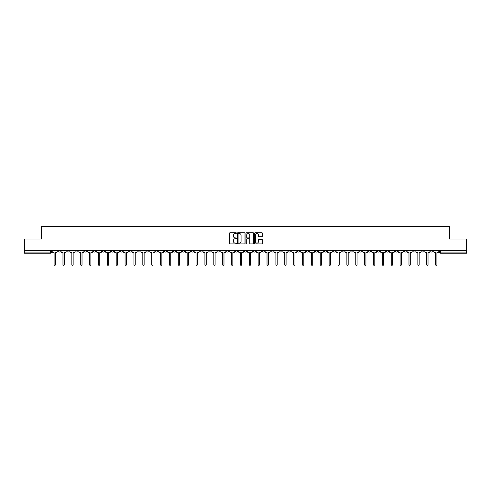 <?xml version="1.0" encoding="UTF-8"?>
<svg xmlns="http://www.w3.org/2000/svg" width="491" height="491" viewBox="0 0 491 491"><rect width="100%" height="100%" fill="white"/><g stroke="black" fill="none" stroke-linecap="round" stroke-linejoin="round"><path stroke-width="0.74" d="M236.398 233.127A0.393 0.393 0 0 0 236.011 232.74L230.076 232.74A0.559 0.559 0 0 0 229.518 233.299L229.518 243.346A0.559 0.559 0 0 0 230.076 243.904L236.011 243.904A0.393 0.393 0 0 0 236.398 243.511A0.393 0.393 0 0 0 236.011 243.119L235.244 243.119A1.786 1.786 0 0 1 233.458 241.333L233.458 240.498A1.786 1.786 0 0 1 235.244 238.712L236.011 238.712A0.393 0.393 0 0 0 236.398 238.319A0.393 0.393 0 0 0 236.011 237.926L235.244 237.926A1.786 1.786 0 0 1 233.458 236.14L233.458 235.306A1.786 1.786 0 0 1 235.244 233.52L236.011 233.52A0.393 0.393 0 0 0 236.398 233.127M412.931 250.318L412.931 250.944L415.208 250.944A1.135 1.135 0 0 1 414.073 252.086A1.135 1.135 0 0 1 412.931 250.944L412.931 250.318M350.826 250.318L350.826 250.944L353.103 250.944A1.135 1.135 0 0 1 351.967 252.086A1.135 1.135 0 0 1 350.826 250.944L350.826 250.318M306.47 250.318L306.47 250.944L308.741 250.944A1.135 1.135 0 0 1 307.605 252.086A1.135 1.135 0 0 1 306.47 250.944L306.47 250.318M297.595 250.944L297.595 250.318L297.595 250.944A1.135 1.135 0 0 0 298.731 252.086A1.135 1.135 0 0 1 297.595 250.944L299.872 250.944A1.135 1.135 0 0 1 298.731 252.086M279.852 250.318L279.852 250.944L282.129 250.944A1.135 1.135 0 0 1 280.987 252.086A1.135 1.135 0 0 1 279.852 250.944L279.852 250.318M270.977 250.944L270.977 250.318L270.977 250.944A1.135 1.135 0 0 0 272.118 252.086A1.135 1.135 0 0 1 270.977 250.944L273.254 250.944A1.135 1.135 0 0 1 272.118 252.086M262.108 250.944L262.108 250.318L262.108 250.944A1.135 1.135 0 0 0 263.244 252.086A1.135 1.135 0 0 1 262.108 250.944L264.379 250.944A1.135 1.135 0 0 1 263.244 252.086A1.135 1.135 0 0 0 264.379 250.944A1.135 1.135 0 0 1 263.244 252.086M235.49 250.944L235.49 250.318L235.49 250.944A1.135 1.135 0 0 0 236.625 252.086A1.135 1.135 0 0 1 235.49 250.944L237.767 250.944A1.135 1.135 0 0 1 236.625 252.086M226.621 250.318L226.621 250.944L228.892 250.944A1.135 1.135 0 0 1 227.756 252.086A1.135 1.135 0 0 1 226.621 250.944L226.621 250.318M217.746 250.318L217.746 250.944L220.023 250.944A1.135 1.135 0 0 1 218.882 252.086A1.135 1.135 0 0 1 217.746 250.944L217.746 250.318M208.871 250.318L208.871 250.944L211.148 250.944A1.135 1.135 0 0 1 210.013 252.086A1.135 1.135 0 0 1 208.871 250.944L208.871 250.318M200.003 250.944L200.003 250.318L200.003 250.944A1.135 1.135 0 0 0 201.138 252.086A1.135 1.135 0 0 1 200.003 250.944L202.28 250.944A1.135 1.135 0 0 1 201.138 252.086M182.259 250.318L182.259 250.944L184.53 250.944A1.135 1.135 0 0 1 183.395 252.086A1.135 1.135 0 0 1 182.259 250.944L182.259 250.318M173.384 250.944L173.384 250.318L173.384 250.944A1.135 1.135 0 0 0 174.526 252.086A1.135 1.135 0 0 1 173.384 250.944L175.661 250.944A1.135 1.135 0 0 1 174.526 252.086A1.135 1.135 0 0 0 175.661 250.944A1.135 1.135 0 0 1 174.526 252.086M120.154 250.318L120.154 250.944L122.425 250.944A1.135 1.135 0 0 1 121.289 252.086A1.135 1.135 0 0 1 120.154 250.944L120.154 250.318M111.279 250.318L111.279 250.944L113.556 250.944A1.135 1.135 0 0 1 112.421 252.086A1.135 1.135 0 0 1 111.279 250.944L111.279 250.318M102.41 250.318L102.41 250.944L104.681 250.944A1.135 1.135 0 0 1 103.546 252.086A1.135 1.135 0 0 1 102.41 250.944L102.41 250.318M84.667 250.318L84.667 250.944L86.938 250.944A1.135 1.135 0 0 1 85.802 252.086A1.135 1.135 0 0 1 84.667 250.944L84.667 250.318M75.792 250.318L75.792 250.944L78.069 250.944A1.135 1.135 0 0 1 76.927 252.086A1.135 1.135 0 0 1 75.792 250.944L75.792 250.318M261.813 236.674A0.559 0.559 0 0 0 262.372 236.116L262.372 233.299A0.559 0.559 0 0 0 261.813 232.74L255.228 232.74A0.559 0.559 0 0 0 254.669 233.299L254.669 243.346A0.559 0.559 0 0 0 255.228 243.904L261.813 243.904A0.559 0.559 0 0 0 262.372 243.346L262.372 239.939A0.559 0.559 0 0 0 261.813 239.381L258.996 239.381A0.559 0.559 0 0 0 258.438 239.939L258.438 241.627A1.491 1.491 0 0 1 256.946 243.119A1.491 1.491 0 0 1 255.449 241.627L255.449 235.011A1.491 1.491 0 0 1 256.946 233.52A1.491 1.491 0 0 1 258.438 235.011L258.438 236.116A0.559 0.559 0 0 0 258.996 236.674L261.813 236.674M24.55 250.318L24.55 239L41.496 239L41.496 226.32L449.504 226.32L449.504 239L466.45 239L466.45 250.318L24.55 250.318L24.55 252.086L51.451 252.086L51.451 250.318L51.451 252.086A1.135 1.135 0 0 1 50.315 253.221L24.55 253.221L24.55 252.086M245.009 233.299A0.559 0.559 0 0 0 244.45 232.74L237.865 232.74A0.559 0.559 0 0 0 237.306 233.299L237.306 243.346A0.559 0.559 0 0 0 237.865 243.904L244.45 243.904A0.559 0.559 0 0 0 245.009 243.346L245.009 233.299M246.55 232.74L253.135 232.74A0.559 0.559 0 0 1 253.694 233.299L253.694 243.346A0.559 0.559 0 0 1 253.135 243.904L250.312 243.904A0.559 0.559 0 0 1 249.759 243.346L249.759 239.27A0.559 0.559 0 0 0 249.201 238.712L247.329 238.712A0.559 0.559 0 0 0 246.77 239.27L246.77 243.511A0.393 0.393 0 0 1 246.378 243.904A0.393 0.393 0 0 1 245.991 243.511L245.991 233.299A0.559 0.559 0 0 1 246.55 232.74M439.549 250.318L439.549 252.086L466.45 252.086L466.45 253.221L440.685 253.221A1.135 1.135 0 0 1 439.549 252.086M466.45 250.318L466.45 252.086M432.952 250.318L432.952 250.944A1.135 1.135 0 0 1 431.816 252.086A1.135 1.135 0 0 1 430.675 250.944L432.952 250.944M430.675 250.318L430.675 250.944M424.083 250.318L424.083 250.944A1.135 1.135 0 0 1 422.941 252.086A1.135 1.135 0 0 1 421.806 250.944A1.135 1.135 0 0 0 422.941 252.086A1.135 1.135 0 0 0 424.083 250.944A1.135 1.135 0 0 1 422.941 252.086M421.806 250.318L421.806 250.944L424.083 250.944M415.208 250.318L415.208 250.944M406.333 250.318L406.333 250.944A1.135 1.135 0 0 1 405.198 252.086A1.135 1.135 0 0 1 404.062 250.944L406.333 250.944M404.062 250.318L404.062 250.944M397.465 250.318L397.465 250.944A1.135 1.135 0 0 1 396.329 252.086A1.135 1.135 0 0 1 395.187 250.944L397.465 250.944A1.135 1.135 0 0 1 396.329 252.086A1.135 1.135 0 0 0 397.465 250.944L397.465 250.318M395.187 250.318L395.187 250.944M388.59 250.318L388.59 250.944A1.135 1.135 0 0 1 387.454 252.086A1.135 1.135 0 0 1 386.319 250.944A1.135 1.135 0 0 0 387.454 252.086M386.319 250.318L386.319 250.944L388.59 250.944M379.721 250.318L379.721 250.944A1.135 1.135 0 0 1 378.579 252.086A1.135 1.135 0 0 1 377.444 250.944L379.721 250.944A1.135 1.135 0 0 1 378.579 252.086A1.135 1.135 0 0 0 379.721 250.944M377.444 250.318L377.444 250.944M370.846 250.318L370.846 250.944A1.135 1.135 0 0 1 369.711 252.086A1.135 1.135 0 0 1 368.575 250.944A1.135 1.135 0 0 0 369.711 252.086M368.575 250.318L368.575 250.944L370.846 250.944M361.977 250.318L361.977 250.944A1.135 1.135 0 0 1 360.836 252.086A1.135 1.135 0 0 1 359.7 250.944L361.977 250.944M359.7 250.318L359.7 250.944M353.103 250.318L353.103 250.944A1.135 1.135 0 0 1 351.967 252.086A1.135 1.135 0 0 0 353.103 250.944M344.228 250.318L344.228 250.944A1.135 1.135 0 0 1 343.092 252.086A1.135 1.135 0 0 1 341.957 250.944L344.228 250.944M341.957 250.318L341.957 250.944M335.359 250.318L335.359 250.944A1.135 1.135 0 0 1 334.224 252.086A1.135 1.135 0 0 1 333.082 250.944L335.359 250.944M333.082 250.318L333.082 250.944M326.484 250.318L326.484 250.944A1.135 1.135 0 0 1 325.349 252.086A1.135 1.135 0 0 1 324.213 250.944A1.135 1.135 0 0 0 325.349 252.086M324.213 250.318L324.213 250.944L326.484 250.944M317.616 250.318L317.616 250.944A1.135 1.135 0 0 1 316.474 252.086A1.135 1.135 0 0 1 315.339 250.944L317.616 250.944M315.339 250.318L315.339 250.944M308.741 250.318L308.741 250.944L308.741 250.318M299.872 250.318L299.872 250.944M290.997 250.318L290.997 250.944A1.135 1.135 0 0 1 289.862 252.086A1.135 1.135 0 0 1 288.72 250.944L290.997 250.944A1.135 1.135 0 0 1 289.862 252.086A1.135 1.135 0 0 0 290.997 250.944L290.997 250.318M288.72 250.318L288.72 250.944M282.129 250.318L282.129 250.944A1.135 1.135 0 0 1 280.987 252.086A1.135 1.135 0 0 0 282.129 250.944L282.129 250.318M273.254 250.318L273.254 250.944L273.254 250.318M264.379 250.318L264.379 250.944M255.51 250.318L255.51 250.944A1.135 1.135 0 0 1 254.375 252.086A1.135 1.135 0 0 1 253.233 250.944L255.51 250.944A1.135 1.135 0 0 1 254.375 252.086A1.135 1.135 0 0 0 255.51 250.944M253.233 250.318L253.233 250.944M246.635 250.318L246.635 250.944A1.135 1.135 0 0 1 245.5 252.086A1.135 1.135 0 0 1 244.365 250.944A1.135 1.135 0 0 0 245.5 252.086A1.135 1.135 0 0 0 246.635 250.944A1.135 1.135 0 0 1 245.5 252.086M244.365 250.318L244.365 250.944L246.635 250.944M237.767 250.318L237.767 250.944L237.767 250.318M228.892 250.318L228.892 250.944L228.892 250.318M220.023 250.318L220.023 250.944A1.135 1.135 0 0 1 218.882 252.086A1.135 1.135 0 0 0 220.023 250.944L220.023 250.318M211.148 250.318L211.148 250.944A1.135 1.135 0 0 1 210.013 252.086A1.135 1.135 0 0 0 211.148 250.944M202.28 250.318L202.28 250.944L202.28 250.318M193.405 250.318L193.405 250.944A1.135 1.135 0 0 1 192.269 252.086A1.135 1.135 0 0 1 191.128 250.944A1.135 1.135 0 0 0 192.269 252.086M191.128 250.318L191.128 250.944L193.405 250.944M184.53 250.318L184.53 250.944A1.135 1.135 0 0 1 183.395 252.086A1.135 1.135 0 0 0 184.53 250.944L184.53 250.318M175.661 250.318L175.661 250.944M166.787 250.318L166.787 250.944A1.135 1.135 0 0 1 165.651 252.086A1.135 1.135 0 0 1 164.516 250.944L166.787 250.944M164.516 250.318L164.516 250.944M157.918 250.318L157.918 250.944A1.135 1.135 0 0 1 156.776 252.086A1.135 1.135 0 0 1 155.641 250.944L157.918 250.944M155.641 250.318L155.641 250.944M149.043 250.318L149.043 250.944A1.135 1.135 0 0 1 147.908 252.086A1.135 1.135 0 0 1 146.772 250.944L149.043 250.944M146.772 250.318L146.772 250.944M140.174 250.318L140.174 250.944A1.135 1.135 0 0 1 139.033 252.086A1.135 1.135 0 0 1 137.897 250.944L140.174 250.944M137.897 250.318L137.897 250.944M131.3 250.318L131.3 250.944A1.135 1.135 0 0 1 130.164 252.086A1.135 1.135 0 0 1 129.023 250.944L131.3 250.944M129.023 250.318L129.023 250.944M122.425 250.318L122.425 250.944L122.425 250.318M113.556 250.318L113.556 250.944M104.681 250.318L104.681 250.944L104.681 250.318M95.813 250.318L95.813 250.944A1.135 1.135 0 0 1 94.671 252.086A1.135 1.135 0 0 1 93.536 250.944L95.813 250.944M93.536 250.318L93.536 250.944M86.938 250.318L86.938 250.944M78.069 250.318L78.069 250.944L78.069 250.318M69.194 250.318L69.194 250.944A1.135 1.135 0 0 1 68.059 252.086A1.135 1.135 0 0 1 66.917 250.944L69.194 250.944M66.917 250.318L66.917 250.944M58.048 250.318L58.048 250.944L60.325 250.944L60.325 250.318L60.325 250.944A1.135 1.135 0 0 1 59.184 252.086A1.135 1.135 0 0 1 58.048 250.944A1.135 1.135 0 0 0 59.184 252.086M50.315 253.221A1.135 1.135 0 0 0 51.451 252.086A1.135 1.135 0 0 1 50.315 253.221L50.315 250.318M238.479 233.52A0.393 0.393 0 0 0 238.092 233.912L238.092 242.732A0.393 0.393 0 0 0 238.479 243.119L239.289 243.119A1.786 1.786 0 0 0 241.075 241.333L241.075 235.306A1.786 1.786 0 0 0 239.289 233.52L238.479 233.52M249.759 235.042A1.491 1.491 0 0 0 248.262 233.544A1.491 1.491 0 0 0 246.77 235.042L246.77 237.368A0.559 0.559 0 0 0 247.329 237.926L249.201 237.926A0.559 0.559 0 0 0 249.759 237.368L249.759 235.042M52.218 251.515L52.218 250.318L52.218 251.515A1.135 1.135 48.4 0 0 53.353 252.65L54.096 252.65L54.096 264.68A0.657 0.657 48.4 0 0 54.747 265.336A0.657 0.657 48.4 0 0 55.403 264.68L55.403 252.65L56.14 252.65A1.135 1.135 48.4 0 0 57.281 251.515L57.281 250.318M53.353 252.65L54.096 252.65L54.096 264.68M55.403 264.68L55.403 252.65L56.14 252.65M61.093 251.515L61.093 250.318L61.093 251.515A1.135 1.135 48.4 0 0 62.228 252.65L62.965 252.65L62.965 264.68A0.657 0.657 48.4 0 0 63.621 265.336A0.657 0.657 48.4 0 0 64.278 264.68L64.278 252.65L65.015 252.65A1.135 1.135 48.4 0 0 66.15 251.515L66.15 250.318M69.961 251.515L69.961 250.318L69.961 251.515A1.135 1.135 48.4 0 0 71.103 252.65L71.839 252.65L71.839 264.68A0.657 0.657 48.4 0 0 72.496 265.336A0.657 0.657 48.4 0 0 73.147 264.68L73.147 252.65L73.889 252.65A1.135 1.135 48.4 0 0 75.025 251.515L75.025 250.318M78.836 251.515L78.836 250.318L78.836 251.515A1.135 1.135 48.4 0 0 79.972 252.65L80.714 252.65L80.714 264.68A0.657 0.657 48.4 0 0 81.365 265.336A0.657 0.657 48.4 0 0 82.022 264.68L82.022 252.65L82.758 252.65A1.135 1.135 48.4 0 0 83.893 251.515L83.893 250.318M62.228 252.65L62.965 252.65L62.965 264.68M64.278 264.68L64.278 252.65L65.015 252.65M71.103 252.65L71.839 252.65L71.839 264.68M73.147 264.68L73.147 252.65L73.889 252.65M79.972 252.65L80.714 252.65L80.714 264.68M82.022 264.68L82.022 252.65L82.758 252.65M87.705 251.515L87.705 250.318L87.705 251.515A1.135 1.135 48.4 0 0 88.846 252.65L89.583 252.65L89.583 264.68A0.657 0.657 48.4 0 0 90.24 265.336A0.657 0.657 48.4 0 0 90.89 264.68L90.89 252.65L91.633 252.65A1.135 1.135 48.4 0 0 92.768 251.515L92.768 250.318M96.58 251.515L96.58 250.318L96.58 251.515A1.135 1.135 48.4 0 0 97.715 252.65L98.458 252.65L98.458 264.68A0.657 0.657 48.4 0 0 99.108 265.336A0.657 0.657 48.4 0 0 99.765 264.68L99.765 252.65L100.502 252.65A1.135 1.135 48.4 0 0 101.643 251.515L101.643 250.318M88.846 252.65L89.583 252.65L89.583 264.68M90.89 264.68L90.89 252.65L91.633 252.65M97.715 252.65L98.458 252.65L98.458 264.68M99.765 264.68L99.765 252.65L100.502 252.65M105.448 251.515L105.448 250.318L105.448 251.515A1.135 1.135 48.4 0 0 106.59 252.65L107.326 252.65L107.326 264.68A0.657 0.657 48.4 0 0 107.983 265.336A0.657 0.657 48.4 0 0 108.634 264.68L108.634 252.65L109.376 252.65A1.135 1.135 48.4 0 0 110.512 251.515L110.512 250.318M114.323 251.515L114.323 250.318L114.323 251.515A1.135 1.135 48.4 0 0 115.459 252.65L116.201 252.65L116.201 264.68A0.657 0.657 48.4 0 0 116.852 265.336A0.657 0.657 48.4 0 0 117.509 264.68L117.509 252.65L118.245 252.65A1.135 1.135 48.4 0 0 119.387 251.515L119.387 250.318M123.198 251.515L123.198 250.318L123.198 251.515A1.135 1.135 48.4 0 0 124.333 252.65L125.07 252.65L125.07 264.68A0.657 0.657 48.4 0 0 125.727 265.336A0.657 0.657 48.4 0 0 126.383 264.68L126.383 252.65L127.12 252.65A1.135 1.135 48.4 0 0 128.255 251.515L128.255 250.318M132.067 251.515L132.067 250.318L132.067 251.515A1.135 1.135 48.4 0 0 133.202 252.65L133.945 252.65L133.945 264.68A0.657 0.657 48.4 0 0 134.602 265.336A0.657 0.657 48.4 0 0 135.252 264.68L135.252 252.65L135.995 252.65A1.135 1.135 48.4 0 0 137.13 251.515L137.13 250.318M140.942 251.515L140.942 250.318L140.942 251.515A1.135 1.135 48.4 0 0 142.077 252.65L142.813 252.65L142.813 264.68A0.657 0.657 48.4 0 0 143.47 265.336A0.657 0.657 48.4 0 0 144.127 264.68L144.127 252.65L144.863 252.65A1.135 1.135 48.4 0 0 145.999 251.515L145.999 250.318M149.81 251.515L149.81 250.318L149.81 251.515A1.135 1.135 48.4 0 0 150.952 252.65L151.688 252.65L151.688 264.68A0.657 0.657 48.4 0 0 152.345 265.336A0.657 0.657 48.4 0 0 152.996 264.68L152.996 252.65L153.738 252.65A1.135 1.135 48.4 0 0 154.874 251.515L154.874 250.318M158.685 251.515L158.685 250.318L158.685 251.515A1.135 1.135 48.4 0 0 159.82 252.65L160.563 252.65L160.563 264.68A0.657 0.657 48.4 0 0 161.214 265.336A0.657 0.657 48.4 0 0 161.87 264.68L161.87 252.65L162.607 252.65A1.135 1.135 48.4 0 0 163.749 251.515L163.749 250.318M167.554 251.515L167.554 250.318L167.554 251.515A1.135 1.135 48.4 0 0 168.695 252.65L169.432 252.65L169.432 264.68A0.657 0.657 48.4 0 0 170.089 265.336A0.657 0.657 48.4 0 0 170.739 264.68L170.739 252.65L171.482 252.65A1.135 1.135 48.4 0 0 172.617 251.515L172.617 250.318M106.59 252.65L107.326 252.65L107.326 264.68M108.634 264.68L108.634 252.65L109.376 252.65M115.459 252.65L116.201 252.65L116.201 264.68M117.509 264.68L117.509 252.65L118.245 252.65M124.333 252.65L125.07 252.65L125.07 264.68M126.383 264.68L126.383 252.65L127.12 252.65M133.202 252.65L133.945 252.65L133.945 264.68M135.252 264.68L135.252 252.65L135.995 252.65M142.077 252.65L142.813 252.65L142.813 264.68M144.127 264.68L144.127 252.65L144.863 252.65M150.952 252.65L151.688 252.65L151.688 264.68M152.996 264.68L152.996 252.65L153.738 252.65M159.82 252.65L160.563 252.65L160.563 264.68M161.87 264.68L161.87 252.65L162.607 252.65M168.695 252.65L169.432 252.65L169.432 264.68M170.739 264.68L170.739 252.65L171.482 252.65M176.429 251.515L176.429 250.318L176.429 251.515A1.135 1.135 48.4 0 0 177.564 252.65L178.307 252.65L178.307 264.68A0.657 0.657 48.4 0 0 178.957 265.336A0.657 0.657 48.4 0 0 179.614 264.68L179.614 252.65L180.35 252.65A1.135 1.135 48.4 0 0 181.492 251.515L181.492 250.318M185.303 251.515L185.303 250.318L185.303 251.515A1.135 1.135 48.4 0 0 186.439 252.65L187.175 252.65L187.175 264.68A0.657 0.657 48.4 0 0 187.832 265.336A0.657 0.657 48.4 0 0 188.483 264.68L188.483 252.65L189.225 252.65A1.135 1.135 48.4 0 0 190.361 251.515L190.361 250.318M194.172 251.515L194.172 250.318L194.172 251.515A1.135 1.135 48.4 0 0 195.308 252.65L196.05 252.65L196.05 264.68A0.657 0.657 48.4 0 0 196.701 265.336A0.657 0.657 48.4 0 0 197.357 264.68L197.357 252.65L198.094 252.65A1.135 1.135 48.4 0 0 199.236 251.515L199.236 250.318M203.047 251.515L203.047 250.318L203.047 251.515A1.135 1.135 48.4 0 0 204.182 252.65L204.919 252.65L204.919 264.68A0.657 0.657 48.4 0 0 205.576 265.336A0.657 0.657 48.4 0 0 206.232 264.68L206.232 252.65L206.969 252.65A1.135 1.135 48.4 0 0 208.104 251.515L208.104 250.318M211.916 251.515L211.916 250.318L211.916 251.515A1.135 1.135 48.4 0 0 213.057 252.65L213.794 252.65L213.794 264.68A0.657 0.657 48.4 0 0 214.45 265.336A0.657 0.657 48.4 0 0 215.101 264.68L215.101 252.65L215.844 252.65A1.135 1.135 48.4 0 0 216.979 251.515L216.979 250.318M220.79 251.515L220.79 250.318L220.79 251.515A1.135 1.135 48.4 0 0 221.926 252.65L222.669 252.65L222.669 264.68A0.657 0.657 48.4 0 0 223.319 265.336A0.657 0.657 48.4 0 0 223.976 264.68L223.976 252.65L224.712 252.65A1.135 1.135 48.4 0 0 225.848 251.515L225.848 250.318M229.659 251.515L229.659 250.318L229.659 251.515A1.135 1.135 48.4 0 0 230.801 252.65L231.537 252.65L231.537 264.68A0.657 0.657 48.4 0 0 232.194 265.336A0.657 0.657 48.4 0 0 232.844 264.68L232.844 252.65L233.587 252.65A1.135 1.135 48.4 0 0 234.723 251.515L234.723 250.318M238.534 251.515L238.534 250.318L238.534 251.515A1.135 1.135 48.4 0 0 239.669 252.65L240.412 252.65L240.412 264.68A0.657 0.657 48.4 0 0 241.063 265.336A0.657 0.657 48.4 0 0 241.719 264.68L241.719 252.65L242.456 252.65A1.135 1.135 48.4 0 0 243.597 251.515L243.597 250.318M247.403 251.515L247.403 250.318L247.403 251.515A1.135 1.135 48.4 0 0 248.544 252.65L249.281 252.65L249.281 264.68A0.657 0.657 48.4 0 0 249.937 265.336A0.657 0.657 48.4 0 0 250.588 264.68L250.588 252.65L251.331 252.65A1.135 1.135 48.4 0 0 252.466 251.515L252.466 250.318M256.277 251.515L256.277 250.318L256.277 251.515A1.135 1.135 48.4 0 0 257.413 252.65L258.156 252.65L258.156 264.68A0.657 0.657 48.4 0 0 258.806 265.336A0.657 0.657 48.4 0 0 259.463 264.68L259.463 252.65L260.199 252.65A1.135 1.135 48.4 0 0 261.341 251.515L261.341 250.318M265.152 251.515L265.152 250.318L265.152 251.515A1.135 1.135 48.4 0 0 266.288 252.65L267.024 252.65L267.024 264.68A0.657 0.657 48.4 0 0 267.681 265.336A0.657 0.657 48.4 0 0 268.332 264.68L268.332 252.65L269.074 252.65A1.135 1.135 48.4 0 0 270.21 251.515L270.21 250.318M274.021 251.515L274.021 250.318L274.021 251.515A1.135 1.135 48.4 0 0 275.156 252.65L275.899 252.65L275.899 264.68A0.657 0.657 48.4 0 0 276.55 265.336A0.657 0.657 48.4 0 0 277.206 264.68L277.206 252.65L277.943 252.65A1.135 1.135 48.4 0 0 279.084 251.515L279.084 250.318M282.896 251.515L282.896 250.318L282.896 251.515A1.135 1.135 48.4 0 0 284.031 252.65L284.768 252.65L284.768 264.68A0.657 0.657 48.4 0 0 285.424 265.336A0.657 0.657 48.4 0 0 286.081 264.68L286.081 252.65L286.818 252.65A1.135 1.135 48.4 0 0 287.953 251.515L287.953 250.318M291.764 251.515L291.764 250.318L291.764 251.515A1.135 1.135 48.4 0 0 292.906 252.65L293.643 252.65L293.643 264.68A0.657 0.657 48.4 0 0 294.299 265.336A0.657 0.657 48.4 0 0 294.95 264.68L294.95 252.65L295.692 252.65A1.135 1.135 48.4 0 0 296.828 251.515L296.828 250.318M300.639 251.515L300.639 250.318L300.639 251.515A1.135 1.135 48.4 0 0 301.775 252.65L302.517 252.65L302.517 264.68A0.657 0.657 48.4 0 0 303.168 265.336A0.657 0.657 48.4 0 0 303.825 264.68L303.825 252.65L304.561 252.65A1.135 1.135 48.4 0 0 305.697 251.515L305.697 250.318M177.564 252.65L178.307 252.65L178.307 264.68M179.614 264.68L179.614 252.65L180.35 252.65M186.439 252.65L187.175 252.65L187.175 264.68M188.483 264.68L188.483 252.65L189.225 252.65M195.308 252.65L196.05 252.65L196.05 264.68M197.357 264.68L197.357 252.65L198.094 252.65M204.182 252.65L204.919 252.65L204.919 264.68M206.232 264.68L206.232 252.65L206.969 252.65M213.057 252.65L213.794 252.65L213.794 264.68M215.101 264.68L215.101 252.65L215.844 252.65M221.926 252.65L222.669 252.65L222.669 264.68M223.976 264.68L223.976 252.65L224.712 252.65M230.801 252.65L231.537 252.65L231.537 264.68M232.844 264.68L232.844 252.65L233.587 252.65M239.669 252.65L240.412 252.65L240.412 264.68M241.719 264.68L241.719 252.65L242.456 252.65M248.544 252.65L249.281 252.65L249.281 264.68M250.588 264.68L250.588 252.65L251.331 252.65M257.413 252.65L258.156 252.65L258.156 264.68M259.463 264.68L259.463 252.65L260.199 252.65M266.288 252.65L267.024 252.65L267.024 264.68M268.332 264.68L268.332 252.65L269.074 252.65M275.156 252.65L275.899 252.65L275.899 264.68M277.206 264.68L277.206 252.65L277.943 252.65M284.031 252.65L284.768 252.65L284.768 264.68M286.081 264.68L286.081 252.65L286.818 252.65M292.906 252.65L293.643 252.65L293.643 264.68M294.95 264.68L294.95 252.65L295.692 252.65M301.775 252.65L302.517 252.65L302.517 264.68M303.825 264.68L303.825 252.65L304.561 252.65M309.508 251.515L309.508 250.318L309.508 251.515A1.135 1.135 48.4 0 0 310.65 252.65L311.386 252.65L311.386 264.68A0.657 0.657 48.4 0 0 312.043 265.336A0.657 0.657 48.4 0 0 312.693 264.68L312.693 252.65L313.436 252.65A1.135 1.135 48.4 0 0 314.571 251.515L314.571 250.318M310.65 252.65L311.386 252.65L311.386 264.68M312.693 264.68L312.693 252.65L313.436 252.65M318.383 251.515L318.383 250.318L318.383 251.515A1.135 1.135 48.4 0 0 319.518 252.65L320.261 252.65L320.261 264.68A0.657 0.657 48.4 0 0 320.911 265.336A0.657 0.657 48.4 0 0 321.568 264.68L321.568 252.65L322.305 252.65A1.135 1.135 48.4 0 0 323.446 251.515L323.446 250.318M319.518 252.65L320.261 252.65L320.261 264.68M321.568 264.68L321.568 252.65L322.305 252.65M327.252 251.515L327.252 250.318L327.252 251.515A1.135 1.135 48.4 0 0 328.393 252.65L329.13 252.65L329.13 264.68A0.657 0.657 48.4 0 0 329.786 265.336A0.657 0.657 48.4 0 0 330.437 264.68L330.437 252.65L331.18 252.65A1.135 1.135 48.4 0 0 332.315 251.515L332.315 250.318M328.393 252.65L329.13 252.65L329.13 264.68M330.437 264.68L330.437 252.65L331.18 252.65M336.126 251.515L336.126 250.318L336.126 251.515A1.135 1.135 48.4 0 0 337.262 252.65L338.004 252.65L338.004 264.68A0.657 0.657 48.4 0 0 338.655 265.336A0.657 0.657 48.4 0 0 339.312 264.68L339.312 252.65L340.048 252.65A1.135 1.135 48.4 0 0 341.19 251.515L341.19 250.318M337.262 252.65L338.004 252.65L338.004 264.68M339.312 264.68L339.312 252.65L340.048 252.65M345.001 251.515L345.001 250.318L345.001 251.515A1.135 1.135 48.4 0 0 346.137 252.65L346.873 252.65L346.873 264.68A0.657 0.657 48.4 0 0 347.53 265.336A0.657 0.657 48.4 0 0 348.187 264.68L348.187 252.65L348.923 252.65A1.135 1.135 48.4 0 0 350.058 251.515L350.058 250.318M346.137 252.65L346.873 252.65L346.873 264.68M348.187 264.68L348.187 252.65L348.923 252.65M353.87 251.515L353.87 250.318L353.87 251.515A1.135 1.135 48.4 0 0 355.005 252.65L355.748 252.65L355.748 264.68A0.657 0.657 48.4 0 0 356.398 265.336A0.657 0.657 48.4 0 0 357.055 264.68L357.055 252.65L357.798 252.65A1.135 1.135 48.4 0 0 358.933 251.515L358.933 250.318M355.005 252.65L355.748 252.65L355.748 264.68M357.055 264.68L357.055 252.65L357.798 252.65M362.745 251.515L362.745 250.318L362.745 251.515A1.135 1.135 48.4 0 0 363.88 252.65L364.617 252.65L364.617 264.68A0.657 0.657 48.4 0 0 365.273 265.336A0.657 0.657 48.4 0 0 365.93 264.68L365.93 252.65L366.667 252.65A1.135 1.135 48.4 0 0 367.802 251.515L367.802 250.318M363.88 252.65L364.617 252.65L364.617 264.68M365.93 264.68L365.93 252.65L366.667 252.65M371.613 251.515L371.613 250.318L371.613 251.515A1.135 1.135 48.4 0 0 372.755 252.65L373.491 252.65L373.491 264.68A0.657 0.657 48.4 0 0 374.148 265.336A0.657 0.657 48.4 0 0 374.799 264.68L374.799 252.65L375.541 252.65A1.135 1.135 48.4 0 0 376.677 251.515L376.677 250.318M372.755 252.65L373.491 252.65L373.491 264.68M374.799 264.68L374.799 252.65L375.541 252.65M380.488 251.515L380.488 250.318L380.488 251.515A1.135 1.135 48.4 0 0 381.624 252.65L382.366 252.65L382.366 264.68A0.657 0.657 48.4 0 0 383.017 265.336A0.657 0.657 48.4 0 0 383.674 264.68L383.674 252.65L384.41 252.65A1.135 1.135 48.4 0 0 385.552 251.515L385.552 250.318M381.624 252.65L382.366 252.65L382.366 264.68M383.674 264.68L383.674 252.65L384.41 252.65M389.357 251.515L389.357 250.318L389.357 251.515A1.135 1.135 48.4 0 0 390.498 252.65L391.235 252.65L391.235 264.68A0.657 0.657 48.4 0 0 391.892 265.336A0.657 0.657 48.4 0 0 392.542 264.68L392.542 252.65L393.285 252.65A1.135 1.135 48.4 0 0 394.42 251.515L394.42 250.318M390.498 252.65L391.235 252.65L391.235 264.68M392.542 264.68L392.542 252.65L393.285 252.65M398.232 251.515L398.232 250.318L398.232 251.515A1.135 1.135 48.4 0 0 399.367 252.65L400.11 252.65L400.11 264.68A0.657 0.657 48.4 0 0 400.76 265.336A0.657 0.657 48.4 0 0 401.417 264.68L401.417 252.65L402.154 252.65A1.135 1.135 48.4 0 0 403.295 251.515L403.295 250.318M399.367 252.65L400.11 252.65L400.11 264.68M401.417 264.68L401.417 252.65L402.154 252.65M407.107 251.515L407.107 250.318L407.107 251.515A1.135 1.135 48.4 0 0 408.242 252.65L408.978 252.65L408.978 264.68A0.657 0.657 48.4 0 0 409.635 265.336A0.657 0.657 48.4 0 0 410.286 264.68L410.286 252.65L411.028 252.65A1.135 1.135 48.4 0 0 412.164 251.515L412.164 250.318M408.242 252.65L408.978 252.65L408.978 264.68M410.286 264.68L410.286 252.65L411.028 252.65M415.975 251.515L415.975 250.318L415.975 251.515A1.135 1.135 48.4 0 0 417.111 252.65L417.853 252.65L417.853 264.68A0.657 0.657 48.4 0 0 418.504 265.336A0.657 0.657 48.4 0 0 419.161 264.68L419.161 252.65L419.897 252.65A1.135 1.135 48.4 0 0 421.039 251.515L421.039 250.318M417.111 252.65L417.853 252.65L417.853 264.68M419.161 264.68L419.161 252.65L419.897 252.65M424.85 251.515L424.85 250.318L424.85 251.515A1.135 1.135 48.4 0 0 425.985 252.65L426.722 252.65L426.722 264.68A0.657 0.657 48.4 0 0 427.379 265.336A0.657 0.657 48.4 0 0 428.035 264.68L428.035 252.65L428.772 252.65A1.135 1.135 48.4 0 0 429.907 251.515L429.907 250.318M425.985 252.65L426.722 252.65L426.722 264.68M428.035 264.68L428.035 252.65L428.772 252.65M433.719 251.515L433.719 250.318L433.719 251.515A1.135 1.135 48.4 0 0 434.86 252.65L435.597 252.65L435.597 264.68A0.657 0.657 48.4 0 0 436.253 265.336A0.657 0.657 48.4 0 0 436.904 264.68L436.904 252.65L437.647 252.65A1.135 1.135 48.4 0 0 438.782 251.515L438.782 250.318M434.86 252.65L435.597 252.65L435.597 264.68M436.904 264.68L436.904 252.65L437.647 252.65M440.685 250.318L440.685 253.221"/></g></svg>
